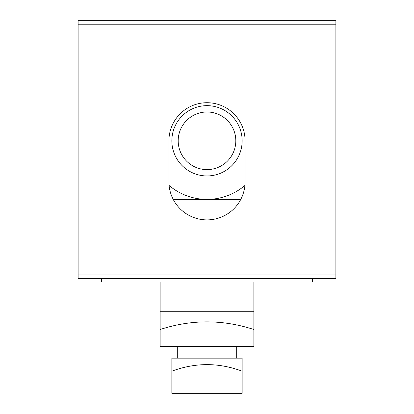 <?xml version="1.0" encoding="UTF-8"?>
<svg xmlns="http://www.w3.org/2000/svg" width="414" height="414" viewBox="0 0 414 414"><rect width="100%" height="100%" fill="white"/><g stroke="black" fill="none" stroke-linecap="round" stroke-linejoin="round"><path stroke-width="0.62" d="M171.489 195.558L172.917 198.798M241.083 198.798L242.511 195.558M169.098 185.472A58.586 58.586 0 0 0 207 199.382L240.782 199.382A38.078 38.078 0 0 1 173.218 199.382L207 199.382A58.586 58.586 0 0 0 244.902 185.472M168.922 181.808L168.922 140.801A38.078 38.078 0 0 1 207 102.719A38.078 38.078 0 0 1 245.078 140.801L245.078 181.808A38.078 38.078 0 0 1 207 219.891A38.078 38.078 0 0 1 168.922 181.808M335.889 274.958L335.889 20.7L78.111 20.7L78.111 278.472L335.889 278.472L335.889 274.958L78.111 274.958M171.851 358.151L242.149 358.151L242.149 393.3L171.851 393.3L171.851 358.151M242.149 371.182C218.716 362.452 195.284 362.452 171.851 371.182M253.87 329.513L253.87 346.43L160.13 346.43L160.13 311.281L253.87 311.281L253.87 329.513C222.623 319.323 191.377 319.323 160.13 329.513M160.13 281.991L160.13 311.281M253.87 281.991L253.87 311.281M236.29 346.43L236.29 358.151M101.549 278.472L101.549 281.991L312.451 281.991L312.451 278.472M186.631 120.427A28.804 28.804 0 0 1 227.369 120.427A28.804 28.804 0 0 1 227.369 161.17A28.804 28.804 0 0 1 186.631 161.17A28.804 28.804 0 0 1 186.631 120.427M182.144 115.946A35.149 35.149 0 0 0 197.902 174.749A35.149 35.149 0 0 0 240.948 131.704A35.149 35.149 0 0 0 182.144 115.946M335.889 24.214L78.111 24.214M207 311.281L207 281.991M177.709 346.43L177.709 358.151"/></g></svg>

